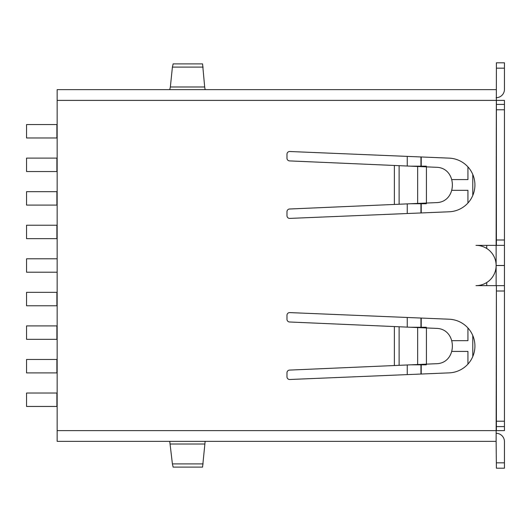 <?xml version="1.0" encoding="UTF-8"?>
<svg xmlns="http://www.w3.org/2000/svg" width="531" height="531" viewBox="0 0 531 531"><rect width="100%" height="100%" fill="white"/><g stroke="black" fill="none" stroke-linecap="round" stroke-linejoin="round"><path stroke-width="0.8" d="M57.156 258.789L26.55 258.789L26.55 272.211L57.156 272.211M26.55 339.336L26.55 325.908L56.89 325.908L56.89 339.336L26.55 339.336M426.32 327.946L426.32 327.249L420.95 327.249L420.95 318.049L420.95 327.249L410.37 327.249M467.937 340.676L467.937 327.985L467.937 340.676L452.12 340.676M26.55 171.533L26.55 158.105L56.89 158.105L56.89 171.533L26.55 171.533M26.55 238.651L26.55 225.23L56.89 225.23L56.89 238.651L26.55 238.651M26.55 406.454L26.55 393.026L56.89 393.026L56.89 406.454L26.55 406.454M410.37 364.837L420.95 364.837L420.95 374.043L420.95 364.837L426.32 364.837L426.32 364.147M467.937 364.1L467.937 351.416L467.937 364.1M26.55 137.974L26.55 124.546L56.89 124.546L56.89 137.974L26.55 137.974M426.32 166.853L426.32 166.163L420.95 166.163L420.95 156.957L420.95 166.163L410.37 166.163M467.937 179.584L467.937 166.9L467.937 179.584L452.12 179.584M26.55 205.092L26.55 191.664L56.89 191.664L56.89 205.092L26.55 205.092M410.37 203.751L420.95 203.751L420.95 212.951L420.95 203.751L426.32 203.751L426.32 203.054M467.937 203.015L467.937 190.324L467.937 203.015M26.55 372.895L26.55 359.467L56.89 359.467L56.89 372.895L26.55 372.895M26.55 305.77L26.55 292.349L56.89 292.349L56.89 305.77L26.55 305.77M422.563 89.646L297.453 89.646M426.42 203.048L436.031 202.63C457.815 202.583 457.815 167.325 436.031 167.278L426.42 166.86L426.42 203.048L289.548 209.008A2.682 2.682 0 0 0 286.979 211.69L286.979 215.719A2.682 2.682 0 0 0 289.773 218.4L449.18 211.783A26.849 26.849 0 0 0 474.92 184.954A26.849 26.849 0 0 0 449.18 158.132L289.773 151.508A2.682 2.682 0 0 0 286.979 154.196L286.979 158.218A2.682 2.682 0 0 0 289.548 160.906L394.374 165.466L394.374 204.448M426.42 166.86L394.374 165.466M170.358 86.984L172.402 67.085L173.139 63.893L202.57 63.893L204.681 86.984L170.358 86.984L169.747 89.646M205.145 89.646L204.681 86.984M203.134 463.915L172.402 463.915L173.139 467.107L202.57 467.107L205.145 441.354L140.39 441.354M399.12 365.328L289.548 370.094A2.682 2.682 0 0 0 286.979 372.782L286.979 376.804A2.682 2.682 0 0 0 289.773 379.492L449.18 372.868A26.849 26.849 0 0 0 474.92 346.046A26.849 26.849 0 0 0 449.18 319.217L289.773 312.6A2.682 2.682 0 0 0 286.979 315.281L286.979 319.31A2.682 2.682 0 0 0 289.548 321.992L436.031 328.37C457.815 328.417 457.815 363.675 436.031 363.722L399.12 365.328L399.12 326.764M504.45 265.473L496.127 265.473L496.127 245.362L504.45 245.362L504.45 265.473M137.702 441.354L57.156 441.354L57.156 100.386L504.45 100.386L504.45 245.362L496.399 245.362L496.399 239.992L504.45 239.992M496.127 97.697A8.323 8.323 0 0 0 504.45 89.374L504.45 62.797L496.399 62.797L496.127 245.362L475.988 245.362A20.138 20.138 0 0 1 496.127 265.5A20.138 20.138 0 0 1 475.988 285.638L496.127 285.638L496.127 265.527L504.45 265.527L504.45 285.638L496.399 285.638L496.399 426.592L504.45 426.592L504.45 430.614L496.399 430.614L496.399 426.592L496.399 430.614L57.156 430.614M496.399 239.992L496.399 100.386M456.122 441.354L392.761 441.354M218.248 441.354L215.559 441.354M57.156 441.354L496.127 441.354L496.399 285.638M188.711 441.354L191.399 441.354M496.127 89.646L57.156 89.646L57.156 100.386M215.559 89.646L218.248 89.646M496.127 441.354L496.399 468.203L504.45 468.203L504.45 441.626A8.323 8.323 0 0 0 496.127 433.303M496.399 468.203L504.45 468.203M496.399 104.408L504.45 104.408M496.399 426.592L504.45 426.592L504.45 291.008L496.399 291.008M172.402 463.915L169.747 441.354M504.45 285.638L504.45 291.008M486.728 245.362L486.728 248.468M486.728 282.532L486.728 285.638M472.782 356.54L472.782 335.546M472.782 195.454L472.782 174.46M452.12 351.416L467.937 351.416M452.12 190.324L467.937 190.324M421.222 327.249L421.222 318.056M407.257 317.478L407.257 327.116M421.222 374.03L421.222 364.837M407.257 364.976L407.257 374.614M421.222 166.163L421.222 156.97M407.257 156.386L407.257 166.024M421.222 212.944L421.222 203.751M407.257 203.884L407.257 213.522M399.12 165.672L399.12 204.236M417.651 166.475L417.651 203.433M203.134 67.085L172.402 67.085M496.399 109.778L504.45 109.778M394.374 365.534L394.374 326.552M496.399 462.833L504.45 462.833M496.399 68.167L504.45 68.167M417.651 364.525L417.651 327.567M426.42 364.14L426.42 327.952M496.399 421.222L504.45 421.222M204.681 444.016L170.358 444.016"/></g></svg>
